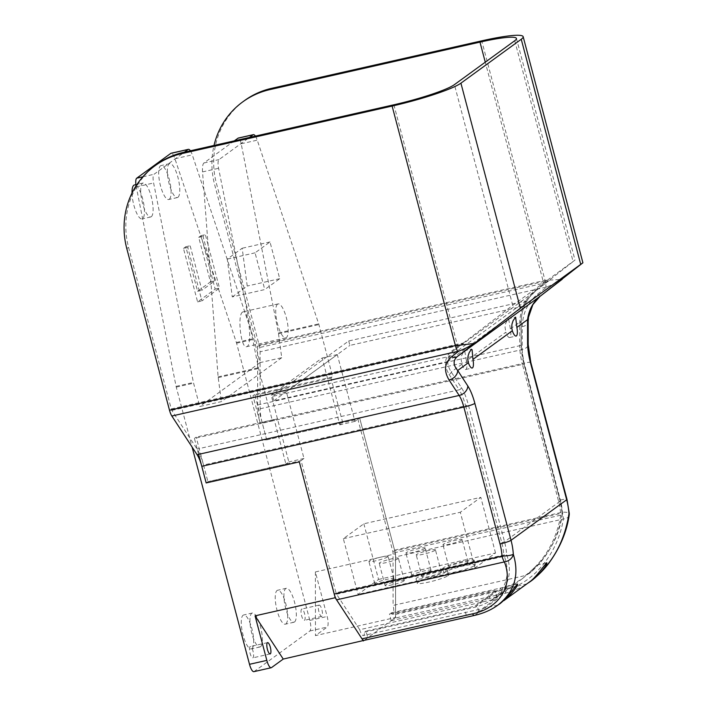 <?xml version="1.0" encoding="UTF-8"?>
<svg xmlns="http://www.w3.org/2000/svg" width="707" height="707" viewBox="0 0 707 707"><rect width="100%" height="100%" fill="white"/><g stroke="black" fill="none" stroke-linecap="round" stroke-linejoin="round"><path stroke-width="0.53" stroke-dasharray="3.54 2.65" d="M253.893 671.65A9.279 2.678 77.3 0 0 254.193 671.509L309.843 631.006A9.279 2.678 77.3 0 0 309.825 620.393L236.589 343.178A3.482 1.007 77.3 0 0 236.377 342.488L174.938 158.757A9.279 2.678 77.3 0 0 171.094 153.242M136.089 185.826A9.279 2.678 77.3 0 0 136.283 186.895L176.087 386.375A3.482 1.007 77.3 0 0 176.255 387.091L192.11 447.08M260.556 646.693A17.401 5.029 77.3 0 0 260.803 627.834A17.401 5.029 77.3 0 0 252.311 613.022A17.401 5.029 77.3 0 0 251.241 631.095A17.401 5.029 77.3 0 0 259.982 646.958A17.401 5.029 77.3 0 0 260.556 646.693M151.316 216.687A17.401 5.029 77.3 0 0 151.554 197.827A17.401 5.029 77.3 0 0 143.061 183.016A17.401 5.029 77.3 0 0 141.992 201.088A17.401 5.029 77.3 0 0 150.732 216.952A17.401 5.029 77.3 0 0 151.316 216.687M177.961 197.288A17.401 5.029 77.3 0 0 178.208 178.429A17.401 5.029 77.3 0 0 169.715 163.617A17.401 5.029 77.3 0 0 168.646 181.69A17.401 5.029 77.3 0 0 177.386 197.553A17.401 5.029 77.3 0 0 177.961 197.288M294.527 621.966A17.401 5.029 77.3 0 0 294.775 603.106A17.401 5.029 77.3 0 0 286.282 588.295A17.401 5.029 77.3 0 0 285.213 606.367A17.401 5.029 77.3 0 0 293.953 622.231A17.401 5.029 77.3 0 0 294.527 621.966M301.615 609.116A5.797 1.679 77.3 0 0 301.527 615.399A5.797 1.679 77.3 0 0 304.363 620.339A5.797 1.679 77.3 0 0 304.717 614.312A5.797 1.679 77.3 0 0 301.801 609.027A5.797 1.679 77.3 0 0 301.615 609.116M250.066 646.631A5.797 1.679 77.3 0 0 249.986 652.923A5.797 1.679 77.3 0 0 252.814 657.855A5.797 1.679 77.3 0 0 253.177 651.827A5.797 1.679 77.3 0 0 250.26 646.543A5.797 1.679 77.3 0 0 250.066 646.631M190.404 150.785A9.279 2.678 -102.7 0 1 192.269 154.842L253.707 338.573A3.482 1.007 -102.7 0 1 253.91 339.263L260.079 362.603L281.74 357.707L278.408 332.988L241.193 143.777C240.371 139.942 239.39 138.042 238.232 138.068M281.74 357.707L221.415 401.62L199.754 406.516L193.585 383.176A3.482 1.007 -102.7 0 1 193.418 382.46L153.613 182.98A9.279 2.678 -102.7 0 1 154.038 174.275L184.456 152.129M395.593 617.494L395.531 553.82L315.393 571.936L327.155 616.477A9.279 2.678 -102.7 0 1 327.164 627.091L315.455 635.611L395.593 617.494L364.202 640.348M390.927 612.925A8.122 2.351 77.3 0 0 392.685 614.233A8.122 2.351 77.3 0 0 393.092 605.422L525.328 575.533L529.455 573.386L532.495 570.664L537.046 564.955L527.979 574.084L521.89 579.015L512.098 584.512L504.957 587.049L390.927 612.925L389.433 614.012L487.989 591.732A10.437 1.237 165.2 0 1 495.439 590.99A10.437 1.237 165.2 0 1 495.094 591.45L476.942 604.671A10.437 1.237 165.2 0 1 464.561 608.789L366.005 631.068L367.773 637.749L466.32 615.47A10.437 1.237 -14.8 0 0 478.71 611.352L496.862 598.131A10.437 1.237 -14.8 0 0 497.207 597.671A10.437 1.237 -14.8 0 0 489.748 598.414L391.201 620.693L394.621 618.201A9.279 2.678 77.3 0 0 395.593 614.392L395.531 556.93A9.279 2.678 77.3 0 0 394.55 550.126L359.642 417.978L354.949 421.39L337.301 354.578L286.344 391.669L303.992 458.481L299.308 461.892L301.067 460.611L207.929 481.67L206.17 482.943L207.929 481.67L285.902 464.039L288.836 461.91L271.179 395.098L322.136 358.007L339.793 424.819L342.718 422.68L264.745 440.311L266.504 439.029L359.642 417.978L395.531 553.82M363.849 523.781L378.554 579.448L358.06 594.375L343.346 538.699L363.849 523.781L480.813 497.339L460.31 512.257L475.016 567.933L358.06 594.375M315.393 571.936L315.455 635.611M318.937 605.201A5.797 1.679 -102.7 0 1 319.131 605.104A5.797 1.679 -102.7 0 1 322.047 610.397A5.797 1.679 -102.7 0 1 321.685 616.424A5.797 1.679 -102.7 0 1 318.857 611.484A5.797 1.679 -102.7 0 1 318.937 605.201M255.386 136.097A9.279 2.678 -102.7 0 1 257.251 140.154L318.689 323.886A3.482 1.007 -102.7 0 1 318.892 324.566L332.705 376.866L254.732 394.497L266.504 439.029L264.745 440.311L357.883 419.26L392.8 551.407A2.315 0.672 -102.7 0 1 393.039 553.104L393.092 605.422M260.079 362.603L199.754 406.516M183.475 248.44L185.817 246.734L197.589 291.266L210.474 281.89L198.702 237.349L201.044 235.643L215.167 289.092L197.598 301.88L183.475 248.44L187.806 247.459L190.148 245.753L201.919 290.285L214.804 280.909L203.033 236.368L205.375 234.662L219.497 288.111L201.928 300.899L187.806 247.459M234.273 140.87L203.855 163.008C202.706 164.201 202.264 167.17 202.538 171.916L218.118 376.875L221.415 401.62M242.528 312.096C237.101 315.075 241.052 348.887 246.566 346.713C252.62 346.209 248.97 309.639 243.084 311.831L242.528 312.096M232.294 296.913L247.229 286.043L242.174 248.245L227.239 259.124L232.294 296.913L264.772 289.57L279.716 278.699L270.003 241.953L255.068 252.832L264.772 289.57M255.068 252.832L227.239 259.124M270.003 241.953L242.174 248.245M277.542 304.178A17.401 5.029 77.3 0 0 277.294 323.037A17.401 5.029 77.3 0 0 285.787 337.849A17.401 5.029 77.3 0 0 286.856 319.776A17.401 5.029 77.3 0 0 278.116 303.913A17.401 5.029 77.3 0 0 277.542 304.178M279.716 278.699L247.229 286.043M198.614 454.354L194.407 438.411L272.381 420.78L258.568 368.48A3.482 1.007 -102.7 0 1 258.4 367.773L218.587 168.293A9.279 2.678 -102.7 0 1 219.02 159.588L249.438 137.441M354.949 421.39L339.793 424.819M337.301 354.578L322.136 358.007M286.344 391.669L271.179 395.098M303.992 458.481L288.836 461.91M343.346 538.699L460.31 512.257M378.554 579.448L495.519 553.007L475.016 567.933M446.886 571.229A16.234 1.918 -14.8 0 0 447.425 570.514A16.234 1.918 -14.8 0 0 431.235 572.803A16.234 1.918 -14.8 0 0 416.025 578.812A16.234 1.918 -14.8 0 0 429.9 577.106A16.234 1.918 -14.8 0 0 446.886 571.229M473.619 561.013A16.234 1.918 -14.8 0 0 474.15 560.298A16.234 1.918 -14.8 0 0 457.968 562.586A16.234 1.918 -14.8 0 0 442.759 568.596A16.234 1.918 -14.8 0 0 456.634 566.89A16.234 1.918 -14.8 0 0 473.619 561.013M430.696 570.717A9.933 1.175 -14.8 0 0 431.023 570.284A9.933 1.175 -14.8 0 0 421.116 571.68A9.933 1.175 -14.8 0 0 411.81 575.357A9.933 1.175 -14.8 0 0 420.303 574.314A9.933 1.175 -14.8 0 0 430.696 570.717M403.962 580.933A9.933 1.175 -14.8 0 0 404.298 580.5A9.933 1.175 -14.8 0 0 394.391 581.896A9.933 1.175 -14.8 0 0 385.085 585.573A9.933 1.175 -14.8 0 0 393.569 584.53A9.933 1.175 -14.8 0 0 403.962 580.933M393.658 579.095A9.933 1.175 -14.8 0 0 393.985 578.653A9.933 1.175 -14.8 0 0 384.078 580.058A9.933 1.175 -14.8 0 0 374.772 583.726A9.933 1.175 -14.8 0 0 383.265 582.692A9.933 1.175 -14.8 0 0 393.658 579.095M495.519 553.007L480.813 497.339M197.598 301.88L201.928 300.899M215.167 289.092L219.497 288.111M201.044 235.643L205.375 234.662M198.702 237.349L203.033 236.368M210.474 281.89L214.804 280.909M197.589 291.266L201.919 290.285M185.817 246.734L190.148 245.753M285.867 623.919A17.401 5.029 77.3 0 0 286.114 605.059A17.401 5.029 77.3 0 0 277.621 590.248A17.401 5.029 77.3 0 0 276.552 608.329A17.401 5.029 77.3 0 0 285.292 624.193A17.401 5.029 77.3 0 0 285.867 623.919M169.3 199.241A17.401 5.029 77.3 0 0 169.539 180.382A17.401 5.029 77.3 0 0 161.046 165.571A17.401 5.029 77.3 0 0 159.976 183.652A17.401 5.029 77.3 0 0 168.717 199.515A17.401 5.029 77.3 0 0 169.3 199.241M132.015 193.055A17.401 5.029 77.3 0 0 135.647 210.73A17.401 5.029 77.3 0 0 142.072 218.914A17.401 5.029 77.3 0 0 142.646 218.649A17.401 5.029 77.3 0 0 142.894 199.789A17.401 5.029 77.3 0 0 134.401 184.978M251.895 648.646A17.401 5.029 77.3 0 0 252.143 629.787A17.401 5.029 77.3 0 0 243.65 614.975A17.401 5.029 77.3 0 0 242.581 633.057A17.401 5.029 77.3 0 0 251.321 648.92A17.401 5.029 77.3 0 0 251.895 648.646M387.772 556.824A9.933 1.175 165.2 0 1 377.379 560.421A9.933 1.175 165.2 0 1 368.886 561.455A9.933 1.175 165.2 0 1 378.192 557.788A9.933 1.175 165.2 0 1 388.099 556.382A9.933 1.175 165.2 0 1 387.772 556.824M398.085 558.671A9.933 1.175 165.2 0 1 387.692 562.259A9.933 1.175 165.2 0 1 379.199 563.302A9.933 1.175 165.2 0 1 388.505 559.626A9.933 1.175 165.2 0 1 398.412 558.23A9.933 1.175 165.2 0 1 398.085 558.671M424.81 548.455A9.933 1.175 165.2 0 1 414.417 552.043A9.933 1.175 165.2 0 1 405.924 553.086A9.933 1.175 165.2 0 1 415.23 549.41A9.933 1.175 165.2 0 1 425.137 548.013A9.933 1.175 165.2 0 1 424.81 548.455M272.381 420.78L274.139 419.498L285.902 464.039M342.718 422.68L330.956 378.148L332.705 376.866M254.732 394.497L252.973 395.77L260.344 423.661A25.514 7.379 -102.7 0 1 257.657 404.97L257.595 347.959A2.315 0.672 77.3 0 0 257.357 346.262L214.663 184.695A81.19 77.125 53.9 0 1 214.018 145.448M330.956 378.148L252.973 395.77M194.407 438.411L196.166 437.129L207.929 481.67L203.528 465.02L465.613 405.774L501.784 542.676A62.631 59.494 53.9 0 1 503.773 554.836A2.315 0.672 77.3 0 0 504.356 556.285A2.315 1.829 -21.2 0 0 506.601 554.368L335.984 592.766L301.067 460.611M274.139 419.498L196.166 437.129M474.795 565.467A16.234 1.918 -14.8 0 0 475.334 564.752A16.234 1.918 -14.8 0 0 459.143 567.041A16.234 1.918 -14.8 0 0 443.934 573.05A16.234 1.918 -14.8 0 0 457.809 571.344A16.234 1.918 -14.8 0 0 474.795 565.467M448.061 575.684A16.234 1.918 -14.8 0 0 448.6 574.968A16.234 1.918 -14.8 0 0 432.41 577.257A16.234 1.918 -14.8 0 0 417.201 583.266A16.234 1.918 -14.8 0 0 431.076 581.561A16.234 1.918 -14.8 0 0 448.061 575.684M467.734 562.348A9.933 1.175 -14.8 0 0 468.061 561.906A9.933 1.175 -14.8 0 0 458.154 563.311A9.933 1.175 -14.8 0 0 448.848 566.979A9.933 1.175 -14.8 0 0 457.341 565.945A9.933 1.175 -14.8 0 0 467.734 562.348M461.848 540.077A9.933 1.175 165.2 0 1 451.455 543.674A9.933 1.175 165.2 0 1 442.962 544.717A9.933 1.175 165.2 0 1 452.268 541.041A9.933 1.175 165.2 0 1 462.175 539.635A9.933 1.175 165.2 0 1 461.848 540.077M441 572.564A9.933 1.175 -14.8 0 0 441.336 572.122A9.933 1.175 -14.8 0 0 431.429 573.527A9.933 1.175 -14.8 0 0 422.123 577.195A9.933 1.175 -14.8 0 0 430.607 576.161A9.933 1.175 -14.8 0 0 441 572.564M435.123 550.293A9.933 1.175 165.2 0 1 424.73 553.89A9.933 1.175 165.2 0 1 416.237 554.933A9.933 1.175 165.2 0 1 425.543 551.257A9.933 1.175 165.2 0 1 435.45 549.852A9.933 1.175 165.2 0 1 435.123 550.293M526.096 300.864L449.961 356.284A25.514 24.241 -126.1 0 0 447.982 361.454L524.117 306.025A25.514 24.241 53.9 0 1 526.096 300.864L348.719 340.96L272.575 396.388L449.961 356.284M348.719 340.96L349.894 345.414L524.117 306.025M447.982 361.454L273.75 400.842L272.575 396.388M273.75 400.842L349.894 345.414M392.8 551.407L560.589 513.476L562.312 513.75A2.315 2.315 0 0 1 562.295 514.263C559.378 536.277 548.411 556.002 529.375 573.448L529.455 573.386C547.094 558.353 558.026 538.513 562.242 513.865A2.315 1.255 9 0 1 562.295 514.263L562.295 514.263A2.315 1.255 9 0 1 560.828 515.173L393.039 553.104M528.438 582.86L527.829 583.31M466.443 360.888L464.941 352.113L463.872 350.928L461.53 355.868L461.132 359.289L461.892 364.202A9.279 2.678 77.3 0 0 465.666 369.505A9.279 2.678 77.3 0 0 466.443 360.888L505.823 332.219A9.279 2.678 77.3 0 0 509.597 337.531A9.279 2.678 77.3 0 0 510.374 328.905L508.872 320.13L507.794 318.954L505.461 323.886L505.063 327.314L505.823 332.219M364.512 632.155L474.98 607.18L482.041 605.086L493.513 599.465L497.33 596.902L503.578 591.626L507.759 586.28L496.075 597.68L491.948 599.828L359.722 629.716A8.122 2.351 77.3 0 0 363.398 635.549A8.122 2.351 77.3 0 0 364.512 632.155L366.005 631.068M499.151 604.176L498.541 604.626M496.075 597.68C508.996 586.085 512.504 571.645 506.601 554.368A64.947 61.703 -126.1 0 0 504.533 541.756L468.37 404.855A27.838 8.042 77.3 0 0 461.317 387.463L451.216 371.97C445.976 363.698 446.585 356.726 453.046 351.052A2.315 1.502 -128 0 1 451.632 351.087C444.464 357.371 443.607 365.121 449.051 374.339A2.315 1.75 -33.1 0 0 451.216 371.97L461.892 364.202M257.657 404.97L519.742 345.723L519.716 322.896C520.193 309.366 525.336 298.504 535.146 290.294L535.738 290.86C526.635 298.46 521.739 308.552 521.05 321.137L521.077 343.956A27.838 8.042 77.3 0 0 524.011 364.352L560.183 501.254A64.947 61.703 53.9 0 1 562.242 513.865L560.253 501.148L504.533 541.756L501.784 542.676M359.722 629.716L336.567 594.216A2.315 0.672 -102.7 0 1 335.984 592.766M391.201 620.693L389.433 614.012M364.043 640.383A9.279 2.678 77.3 0 0 364.352 640.242L367.773 637.749M569.162 515.394A9.279 5.02 9 0 1 563.32 519A9.279 2.678 77.3 0 0 562.348 512.195A62.631 59.494 -126.1 0 0 560.359 500.035L524.187 363.142L262.103 422.379L266.504 439.029L359.642 417.978L357.883 419.26M262.103 422.379A18.559 5.364 -102.7 0 1 260.149 408.787L260.088 351.786A9.279 2.678 77.3 0 0 259.115 344.981L216.422 183.413L214.663 184.695M156.592 164.59A81.19 77.125 -126.1 0 0 128.568 247.362L171.253 408.938A2.315 0.672 77.3 0 0 171.845 410.387L197.067 449.069A25.514 7.379 -102.7 0 1 203.528 465.02M463.235 343.081L512.725 305.327L574.994 260.096L535.738 290.86L453.046 351.052L463.235 343.081L457.164 344.3L171.253 408.938M535.146 290.294L544.47 283.127L549.136 280.555L543.259 281.633L485.276 62.172M519.716 322.896A2.315 1.361 179.9 0 0 521.209 321.623A2.315 1.361 179.9 0 0 521.05 321.137L510.374 328.905M171.845 410.387L458.719 345.546L462.944 343.293M364.352 640.242L474.812 615.267C483.606 613.261 491.232 609.911 497.71 605.236M530.347 581.481C522.305 587.296 513.892 591.211 505.09 593.235L394.621 618.201M394.55 550.126L562.348 512.195A9.279 1.608 176.3 0 1 569.259 513.3M530.816 362.47A9.279 1.096 165.2 0 0 524.187 363.142A18.559 5.364 -102.7 0 1 522.226 349.541L522.208 326.722A9.279 5.453 179.9 0 0 528.164 321.614L528.164 321.614M522.208 326.722C522.685 313.192 527.829 302.322 537.638 294.112A9.279 0.627 -127.6 0 0 539.971 296.374M537.638 294.112L546.962 286.945C553.784 284.055 558.804 281.545 562.012 279.424L562.321 279.185M546.962 286.945L545.998 287.148A9.279 2.678 77.3 0 0 545.017 280.352L562.012 279.424M244.454 100.633A81.19 77.125 -126.1 0 0 216.422 183.413M236.589 343.178L253.91 339.263M236.377 342.488L253.707 338.573M174.938 158.757L192.269 154.842M142.867 176.803L154.038 174.275M136.283 186.895L153.613 182.98M176.087 386.375L193.418 382.46M176.255 387.091L193.585 383.176M254.193 671.509L271.523 667.594M309.843 631.006L327.164 627.091M309.825 620.393L327.155 616.477M278.523 333.695L318.892 324.566M278.408 332.988L318.689 323.886M241.193 143.777L257.251 140.154M203.855 163.008L219.02 159.588M202.538 171.916L218.587 168.293M218.118 376.875L258.4 367.773M218.198 377.609L258.568 368.48M336.567 594.216L504.356 556.285C510.587 574.128 506.451 588.639 491.948 599.828M474.98 607.18L501.396 587.959M466.32 615.47L464.561 608.789M478.71 611.352L476.942 604.671M496.862 598.131L495.094 591.45M489.748 598.414L487.989 591.732M474.503 615.408A9.279 2.678 77.3 0 0 474.812 615.267L505.09 593.235A9.279 2.678 77.3 0 0 506.053 589.417C533.131 583.779 558.38 552.724 563.32 519L395.531 556.93M128.568 247.362L126.809 248.643M395.593 614.392L506.053 589.417M458.719 345.546L451.632 351.087M449.051 374.339L459.152 389.822L197.067 449.069M525.328 575.533C544.31 561.084 556.144 540.97 560.828 515.173A2.315 0.672 77.3 0 0 560.589 513.476A62.631 59.494 -126.1 0 0 558.601 501.316L522.429 364.414L260.344 423.661M257.357 346.262L543.259 281.633A2.315 0.672 77.3 0 1 543.506 283.33L257.595 347.959M514.749 40.723L573.059 261.413M512.725 305.327L454.415 84.637M393.879 104.786L457.164 344.3A2.315 0.672 77.3 0 0 457.747 345.75M544.47 283.127L543.506 283.33M524.011 364.352L522.429 364.414A25.514 7.379 -102.7 0 1 519.742 345.723A2.315 1.361 179.9 0 0 521.227 344.442A2.315 1.361 179.9 0 0 521.077 343.956M461.317 387.463A2.315 1.75 -33.1 0 1 459.152 389.822A25.514 7.379 -102.7 0 1 465.613 405.774L468.37 404.855M558.601 501.316L560.253 501.148L524.081 364.246L521.227 344.442L521.209 321.623C521.156 315.384 522.747 309.074 525.981 302.693L529.499 297.17L535.738 290.86L549.1 280.573M560.359 500.035A9.279 1.096 165.2 0 1 566.987 499.372M260.149 408.787L522.226 349.541A9.279 5.453 179.9 0 0 528.191 344.442M259.115 344.981L545.017 280.352L481.741 40.838M545.998 287.148L260.088 351.786M267.591 642.628L250.26 646.543M270.145 653.94L252.814 657.855M319.131 605.104L301.801 609.027M321.685 616.424L304.363 620.339M278.116 303.913L243.084 311.831M285.787 337.849L246.566 346.713M286.282 588.295L277.621 590.248M293.953 622.231L285.292 624.193M169.715 163.617L161.046 165.571M177.386 197.553L168.717 199.515M143.061 183.016L135.921 184.633M150.732 216.952L142.072 218.914M252.311 613.022L243.65 614.975M259.982 646.958L251.321 648.92M393.985 578.653L388.099 556.382M374.772 583.726L368.886 561.455M404.298 580.5L398.412 558.23M385.085 585.573L379.199 563.302M431.023 570.284L425.137 548.013M411.81 575.357L405.924 553.086M442.759 568.596L443.934 573.05M474.15 560.298L475.334 564.752M416.025 578.812L417.201 583.266M447.425 570.514L448.6 574.968M468.061 561.906L462.175 539.635M448.848 566.979L442.962 544.717M441.336 572.122L435.45 549.852M422.123 577.195L416.237 554.933M537.011 564.964L546.811 562.745M527.033 583.867L392.685 614.233M464.075 350.84L471.71 349.108M465.666 369.505L472.161 368.038M508.006 318.866L515.642 317.134M509.597 337.531L516.092 336.064M497.746 605.183L363.398 635.549M517.524 584.062L507.723 586.28M522.544 578.547L497.33 596.902M497.207 597.671L495.439 590.99M516.437 38.461L574.994 260.096"/><path stroke-width="1.06" d="M192.11 447.08L249.5 664.306A9.279 2.678 77.3 0 0 253.893 671.65L271.214 667.735A9.279 2.678 -102.7 0 1 266.831 660.391L255.059 615.85L335.198 597.733L299.308 461.892L206.17 482.943L198.614 454.354M184.456 152.129L188.115 149.469A9.279 2.678 -102.7 0 1 188.424 149.327L171.094 153.242A9.279 2.678 77.3 0 0 170.794 153.384L136.716 178.191A9.279 2.678 77.3 0 0 136.089 185.826M188.424 149.327A9.279 2.678 -102.7 0 1 190.404 150.785M364.202 640.348L283.242 659.065L271.523 667.594A9.279 2.678 -102.7 0 1 271.214 667.735M335.198 597.733L363.38 640.949M283.242 659.065L255.059 615.85M267.396 642.716A5.797 1.679 -102.7 0 1 267.591 642.628A5.797 1.679 -102.7 0 1 270.498 647.912A5.797 1.679 -102.7 0 1 270.145 653.94A5.797 1.679 -102.7 0 1 267.317 648.999A5.797 1.679 -102.7 0 1 267.396 642.716M249.438 137.441L253.097 134.781A9.279 2.678 -102.7 0 1 253.406 134.639L238.232 138.068L234.273 140.87M253.406 134.639A9.279 2.678 -102.7 0 1 255.386 136.097M135.921 184.633L134.401 184.978A17.401 5.029 77.3 0 0 132.015 193.055M214.018 145.448A81.19 77.125 53.9 0 1 242.695 101.914A81.19 77.125 53.9 0 1 269.88 89.612L479.982 42.12A51.028 6.036 165.2 0 1 516.437 38.461A51.028 6.036 165.2 0 1 514.749 40.723L454.415 84.637A51.028 6.036 165.2 0 1 393.879 104.786L183.785 152.288A81.19 77.125 -126.1 0 0 156.592 164.59L154.842 165.871A81.19 77.125 53.9 0 0 126.809 248.643L169.494 410.219A9.279 2.678 77.3 0 0 171.845 416.016L197.076 454.698A18.559 5.364 -102.7 0 1 201.778 466.302L206.17 482.943L299.308 461.892L334.225 594.039A9.279 2.678 77.3 0 0 336.576 599.845L504.365 561.915C513.821 585.166 499.761 608.073 472.47 613.862A9.279 2.678 77.3 0 0 474.503 615.408C483.526 613.331 491.268 609.938 497.71 605.236L498.541 604.626C503.72 601.825 513.326 589.064 517.321 584.176L517.524 584.062C518.408 585.343 510.684 595.621 503.791 600.667L530.206 581.437C535.535 577.672 543.197 566.678 546.599 562.852L546.811 562.745C547.686 564.69 537.444 577.08 529.516 582.082L528.438 582.86M472.948 359.412A9.279 2.678 -102.7 0 1 472.161 368.038A9.279 2.678 -102.7 0 1 468.388 362.735L467.778 359.518L468.061 356.019L469.183 352.607L471.357 349.32L472.108 349.771L472.948 359.412L512.319 330.752L511.709 327.544L511.992 324.036L513.114 320.633L515.642 317.134L516.87 327.438A9.279 2.678 -102.7 0 1 516.092 336.064A9.279 2.678 -102.7 0 1 512.319 330.752M500.229 603.398L499.151 604.176M336.576 599.845L362.002 638.836A9.279 2.678 77.3 0 0 364.043 640.383L474.503 615.408M154.842 165.871A81.19 77.125 53.9 0 1 182.026 153.56L392.12 106.068L455.405 345.582A9.279 2.678 77.3 0 0 457.756 351.379L458.728 351.176C464.906 348.754 469.961 346.218 473.893 343.567L455.405 345.582L169.494 410.219M520.37 308.208L582.904 262.792L539.98 296.374A9.279 0.627 -127.6 0 0 539.98 296.374L457.296 356.558A9.279 5.992 -128 0 1 451.64 356.717C444.473 363 443.616 370.751 449.06 379.968A9.279 7.008 -33.1 0 0 457.712 370.503C453.099 365.077 452.957 360.429 457.296 356.558L520.37 308.208L460.92 83.17A57.992 6.858 165.2 0 1 392.12 106.068M460.92 83.17L521.245 39.256L580.703 264.294M269.88 89.612L271.638 88.331L481.741 40.838A57.992 6.858 165.2 0 1 523.162 36.684A57.992 6.858 165.2 0 1 521.245 39.256M201.778 466.302L463.854 407.055L500.026 543.957A62.631 59.494 53.9 0 1 502.014 556.117A9.279 2.678 77.3 0 0 504.365 561.915A9.279 7.317 -21.2 0 0 513.317 554.253A9.279 1.608 176.3 0 1 502.014 556.117L334.225 594.039M497.71 605.227C514.422 592.148 519.627 575.153 513.317 554.253A71.911 68.314 -126.1 0 0 511.037 540.289L474.865 403.388A27.838 8.042 77.3 0 0 467.813 385.987L457.712 370.503L468.388 362.735M562.233 279.256L539.98 296.374C532.998 302.163 528.854 309.931 527.546 319.67L527.572 342.488A27.838 8.042 77.3 0 0 530.506 362.885L566.678 499.787A71.911 68.314 53.9 0 1 568.958 513.75C564.442 542.525 551.575 565.096 530.356 581.472L529.516 582.082M530.356 581.472C537.559 576.125 543.771 569.983 548.977 563.037C559.988 547.863 566.722 531.973 569.162 515.359A9.279 9.279 0 0 0 569.259 513.3L569.259 513.3A9.279 1.608 176.3 0 1 568.958 513.75A9.279 5.02 9 0 1 569.162 515.35A9.279 5.02 9 0 1 569.162 515.359A9.279 5.02 9 0 1 569.162 515.394M539.98 296.374L532.848 304.646L528.456 317.319L528.164 321.614A9.279 5.453 179.9 0 0 527.546 319.67L516.87 327.438M271.638 88.331A81.19 77.125 -126.1 0 0 244.454 100.633L242.695 101.914M170.794 153.384L188.115 149.469M136.716 178.191L142.867 176.803M249.5 664.306L266.831 660.391M237.932 138.21L253.097 134.781M500.026 543.957A9.279 1.096 -14.8 0 0 511.037 540.289L566.678 499.787A9.279 1.096 165.2 0 0 566.987 499.372L569.259 513.3M472.47 613.862L362.002 638.836M485.276 62.172L479.982 42.12M182.026 153.56L183.785 152.288M458.728 351.176L451.64 356.717M449.06 379.968L459.152 395.452A9.279 7.008 -33.1 0 0 467.813 385.987M197.076 454.698L459.152 395.452A18.559 5.364 -102.7 0 1 463.854 407.055A9.279 1.096 -14.8 0 0 474.865 403.388M171.845 416.016L457.756 351.379M528.164 321.614L528.191 344.442L530.816 362.47A9.279 1.096 165.2 0 1 530.506 362.885M528.191 344.442A9.279 5.453 179.9 0 0 527.572 342.488M530.816 362.47L566.987 499.372M523.162 36.684L582.904 262.792"/></g></svg>
